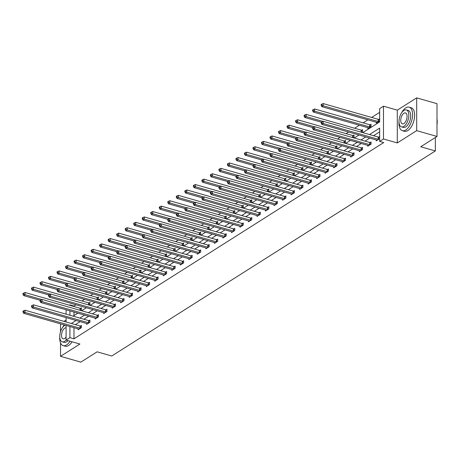 <?xml version="1.0" encoding="UTF-8"?>
<svg xmlns="http://www.w3.org/2000/svg" width="460" height="460" viewBox="0 0 460 460"><rect width="100%" height="100%" fill="white"/><g stroke="black" fill="none" stroke-linecap="round" stroke-linejoin="round"><path stroke-width="0.69" d="M362.756 132.624L379.661 121.911L379.661 108.623L383.485 106.197L383.485 138.977L379.661 141.398L379.661 128.11L369.495 134.55M397.296 110.153L397.296 142.934L416.685 130.646L437 136.459L437 103.678L416.685 97.871L397.296 110.153L383.485 106.197M66.096 320.01L63.957 321.367M69.408 305.204L69.92 304.882L69.92 305.354M75.986 304.773L73.979 306.044L69.92 304.882M379.661 112.361L371.634 117.444M367.862 119.836L363.112 122.843M359.341 125.235L354.597 128.242M348.594 132.043L346.075 133.636M340.078 137.436L337.559 139.035M331.556 142.836L329.038 144.434M323.041 148.235L320.516 149.833M314.519 153.634L312.001 155.227M305.998 159.028L303.479 160.626M297.482 164.427L294.964 166.025M288.96 169.826L286.442 171.425M280.445 175.225L277.926 176.818M271.923 180.625L269.405 182.217M263.407 186.018L260.889 187.617M254.886 191.417L252.367 193.016M246.37 196.817L243.846 198.409M237.849 202.216L235.33 203.809M229.327 207.609L226.809 209.208M220.811 213.009L218.293 214.607M212.29 218.408L209.771 220.001M203.774 223.807L201.256 225.4M195.253 229.201L192.734 230.799M186.737 234.6L184.213 236.198M178.215 239.999L175.697 241.592M169.694 245.398L167.175 246.991M161.178 250.792L158.66 252.39M152.657 256.191L150.138 257.79M144.141 261.59L141.623 263.183M135.619 266.99L133.101 268.582M127.104 272.383L124.585 273.982M118.582 277.782L116.064 279.381M110.066 283.182L107.542 284.774M101.545 288.581L99.026 290.174M93.023 293.974L90.505 295.573M84.508 299.374L81.989 300.972M416.685 130.646L416.685 97.871M60.524 323.851L60.524 331.717M60.524 342.89L60.524 356.322L79.908 344.034L66.096 340.084L66.096 325.45M437 136.459L420.728 146.769L435.355 150.955L111.74 356.005L97.112 351.82L80.839 362.129L60.524 356.322M435.355 150.955L435.355 137.5M73.979 306.044L73.979 306.515M73.979 312.035L73.979 315.594M80.632 310.466L81.409 309.977L81.409 307.763L80.523 308.321M89.154 305.066L89.924 304.577L89.924 302.364L89.044 302.921M97.669 299.673L98.446 299.178L98.446 296.964L97.56 297.528M106.191 294.273L106.967 293.785L106.967 291.565L106.082 292.129M114.707 288.874L115.483 288.385L115.483 286.172L114.597 286.729M123.228 283.475L124.004 282.986L124.004 280.772L123.119 281.33M131.75 278.082L132.52 277.587L132.52 275.373L131.64 275.937M140.265 272.682L141.042 272.193L141.042 269.974L140.156 270.537M148.787 267.283L149.558 266.794L149.558 264.58L148.678 265.138M157.303 261.884L158.079 261.395L158.079 259.181L157.193 259.739M165.824 256.49L166.6 255.996L166.6 253.782L165.715 254.345M174.34 251.091L175.116 250.602L175.116 248.383L174.231 248.946M182.861 245.692L183.638 245.203L183.638 242.989L182.752 243.547M191.383 240.292L192.153 239.804L192.153 237.59L191.268 238.148M199.899 234.899L200.675 234.404L200.675 232.191L199.789 232.754M208.42 229.5L209.191 229.011L209.191 226.791L208.311 227.355M216.936 224.1L217.712 223.612L217.712 221.398L216.827 221.956M225.457 218.701L226.228 218.212L226.228 215.999L225.348 216.556M233.973 213.308L234.749 212.813L234.749 210.599L233.864 211.157M242.495 207.908L243.271 207.414L243.271 205.2L242.385 205.764M251.016 202.509L251.787 202.02L251.787 199.807L250.901 200.364M259.532 197.11L260.308 196.621L260.308 194.407L259.423 194.965M268.053 191.716L268.824 191.222L268.824 189.008L267.944 189.566M276.569 186.317L277.345 185.823L277.345 183.609L276.46 184.172M285.091 180.918L285.861 180.429L285.861 178.215L284.981 178.773M293.606 175.519L294.383 175.03L294.383 172.816L293.497 173.374M302.128 170.119L302.904 169.631L302.904 167.417L302.019 167.975M310.644 164.726L311.42 164.231L311.42 162.018L310.534 162.581M319.165 159.327L319.941 158.838L319.941 156.618L319.056 157.182M327.687 153.927L328.457 153.439L328.457 151.225L327.572 151.783M336.202 148.528L336.979 148.039L336.979 145.826L336.093 146.383M344.724 143.135L345.494 142.64L345.494 140.426L344.615 140.99M353.24 137.735L354.016 137.247L354.016 135.027L353.13 135.591M361.761 132.336L362.532 131.847L362.532 129.634L361.652 130.191M367.776 127.644L367.776 128.524L371.053 126.448L371.053 124.234L370.168 124.792M376.297 122.251L376.297 123.125L379.575 121.049L379.575 118.835L378.689 119.399M73.979 327.704L73.979 338.824L383.721 142.565L379.661 141.398M379.661 131.847L373.56 135.712M369.788 138.103L365.039 141.111M361.267 143.503L356.523 146.51M352.751 148.902L348.001 151.909M344.229 154.295L339.486 157.303M335.708 159.695L330.964 162.702M327.192 165.094L322.448 168.101M318.671 170.493L313.927 173.5M310.155 175.887L305.405 178.894M301.634 181.286L296.89 184.293M293.118 186.685L288.368 189.692M284.596 192.084L279.852 195.092M276.075 197.478L271.331 200.485M267.559 202.877L262.815 205.884M259.037 208.276L254.294 211.284M250.522 213.676L245.772 216.683M242 219.069L237.256 222.077M233.484 224.468L228.735 227.476M224.963 229.868L220.219 232.875M216.447 235.267L211.698 238.274M207.926 240.666L203.182 243.668M199.404 246.06L194.66 249.067M190.888 251.459L186.145 254.466M182.367 256.858L177.623 259.865M173.851 262.257L169.102 265.265M165.33 267.651L160.586 270.658M156.814 273.05L152.064 276.058M148.292 278.45L143.549 281.457M139.771 283.849L135.027 286.856M131.255 289.242L126.511 292.249M122.734 294.641L117.99 297.649M114.218 300.041L109.468 303.048M105.696 305.44L100.953 308.447M97.181 310.834L92.431 313.841M88.659 316.233L83.915 319.24M80.143 321.632L75.394 324.639M78.131 328.894L78.131 329.768L81.409 327.692L81.409 325.479L80.523 326.042M86.652 323.495L86.652 324.375L89.924 322.299L89.924 320.079L89.044 320.643M95.168 318.096L95.168 318.975L98.446 316.9L98.446 314.686L97.56 315.244M103.69 312.697L103.69 313.576L106.967 311.5L106.967 309.287L106.082 309.844M112.205 307.297L112.205 308.177L115.483 306.101L115.483 303.887L114.597 304.451M120.727 301.904L120.727 302.784L124.004 300.708L124.004 298.488L123.119 299.052M129.243 296.504L129.243 297.384L132.52 295.308L132.52 293.095L131.64 293.652M137.764 291.105L137.764 291.985L141.042 289.909L141.042 287.695L140.156 288.253M146.286 285.706L146.286 286.586L149.558 284.51L149.558 282.296L148.678 282.854M154.802 280.312L154.802 281.192L158.079 279.116L158.079 276.897L157.193 277.46M163.323 274.913L163.323 275.793L166.6 273.717L166.6 271.503L165.715 272.061M171.839 269.514L171.839 270.394L175.116 268.318L175.116 266.104L174.231 266.662M180.36 264.115L180.36 264.994L183.638 262.919L183.638 260.705L182.752 261.263M188.876 258.721L188.876 259.601L192.153 257.519L192.153 255.306L191.268 255.869M197.397 253.322L197.397 254.202L200.675 252.126L200.675 249.912L199.789 250.47M205.913 247.923L205.913 248.802L209.191 246.727L209.191 244.513L208.311 245.071M214.435 242.523L214.435 243.403L217.712 241.327L217.712 239.114L216.827 239.671M222.956 237.13L222.956 238.01L226.228 235.928L226.228 233.714L225.348 234.278M231.472 231.731L231.472 232.611L234.749 230.535L234.749 228.321L233.864 228.879M239.993 226.331L239.993 227.211L243.271 225.136L243.271 222.922L242.385 223.48M248.509 220.932L248.509 221.812L251.787 219.736L251.787 217.522L250.901 218.08M257.031 215.539L257.031 216.413L260.308 214.337L260.308 212.123L259.423 212.687M265.546 210.139L265.546 211.019L268.824 208.943L268.824 206.724L267.944 207.287M274.068 204.74L274.068 205.62L277.345 203.544L277.345 201.33L276.46 201.888M282.589 199.341L282.589 200.221L285.861 198.145L285.861 195.931L284.981 196.489M291.105 193.947L291.105 194.821L294.383 192.746L294.383 190.532L293.497 191.095M299.627 188.548L299.627 189.428L302.904 187.352L302.904 185.133L302.019 185.696M308.142 183.149L308.142 184.029L311.42 181.953L311.42 179.739L310.534 180.297M316.664 177.75L316.664 178.63L319.941 176.554L319.941 174.34L319.056 174.898M325.18 172.356L325.18 173.23L328.457 171.155L328.457 168.941L327.572 169.504M333.701 166.957L333.701 167.837L336.979 165.761L336.979 163.541L336.093 164.105M342.217 161.558L342.217 162.438L345.494 160.362L345.494 158.148L344.615 158.706M350.738 156.158L350.738 157.038L354.016 154.962L354.016 152.749L353.13 153.306M359.26 150.765L359.26 151.639L362.532 149.563L362.532 147.349L361.652 147.913M367.776 145.366L367.776 146.245L371.053 144.17L371.053 141.95L370.168 142.514M376.297 139.966L376.297 140.846L379.575 138.77L379.575 136.557L378.689 137.114M397.296 142.934L383.485 138.977M73.979 338.824L69.92 337.663L66.096 340.084A8.815 4.445 -74 0 1 64.682 341.308A8.815 4.445 -74 0 1 62.255 341.809A8.815 4.445 -74 0 1 59.926 334.311A8.815 4.445 -74 0 1 64.682 325.358A8.815 4.445 -74 0 1 65.05 325.151M73.105 316.147L77.855 313.139M81.627 310.753L86.371 307.746M90.148 305.354L94.892 302.346M98.664 299.954L103.414 296.947M107.186 294.555L111.929 291.548M115.701 289.162L120.451 286.154M124.223 283.762L128.967 280.755M132.739 278.363L137.488 275.356M141.26 272.964L146.004 269.957M149.782 267.57L154.525 264.563M158.297 262.171L163.041 259.164M166.819 256.772L171.563 253.765M175.335 251.373L180.084 248.365M183.856 245.979L188.6 242.972M192.372 240.58L197.121 237.573M200.893 235.181L205.637 232.173M209.409 229.781L214.159 226.774M217.931 224.388L222.674 221.381M226.452 218.989L231.196 215.981M234.968 213.589L239.717 210.582M243.489 208.19L248.233 205.183M252.005 202.791L256.755 199.789M260.527 197.397L265.27 194.39M269.042 191.998L273.792 188.991M277.564 186.599L282.308 183.592M286.085 181.2L290.829 178.192M294.601 175.806L299.345 172.799M303.123 170.407L307.866 167.4M311.638 165.008L316.388 162M320.16 159.608L324.904 156.601M328.676 154.215L333.425 151.208M337.197 148.816L341.941 145.809M345.713 143.416L350.462 140.409M354.234 138.017L358.978 135.01M69.92 310.874L69.92 315.238M66.096 321.977L66.096 317.613M66.096 314.14L66.096 309.775M69.92 326.542L69.92 337.663M365.723 136.942L360.979 139.949M357.202 142.341L352.458 145.349M348.686 147.735L343.942 150.742M340.164 153.134L335.421 156.141M331.648 158.533L326.899 161.54M323.127 163.933L318.383 166.94M314.611 169.326L309.862 172.333M306.09 174.725L301.346 177.732M297.574 180.124L292.825 183.132M289.052 185.524L284.309 188.531M280.531 190.923L275.787 193.924M272.015 196.316L267.266 199.324M263.494 201.716L258.75 204.723M254.978 207.115L250.228 210.122M246.456 212.514L241.713 215.521M237.941 217.908L233.191 220.915M229.419 223.307L224.675 226.314M220.898 228.706L216.154 231.713M212.382 234.105L207.638 237.113M203.861 239.499L199.117 242.506M195.345 244.898L190.595 247.905M186.823 250.297L182.079 253.305M178.308 255.697L173.558 258.704M169.786 261.09L165.042 264.097M161.27 266.489L156.521 269.497M152.749 271.889L148.005 274.896M144.227 277.288L139.483 280.295M135.712 282.681L130.962 285.689M127.19 288.081L122.446 291.088M118.674 293.48L113.925 296.487M110.153 298.879L105.409 301.886M101.637 304.273L96.887 307.28M93.115 309.672L88.372 312.679M84.594 315.071L79.85 318.078M76.078 320.471L71.334 323.478M80.028 328.181L80.028 325.962L25.012 310.224L25.012 312.438L80.028 328.181A0.977 0.42 180 0 0 80.373 328.239L80.523 328.256M23.546 311.73L23.546 310.845L23 311.19L23 312.075L23.546 311.73L25.012 312.438L23.65 313.3L78.666 329.044A0.977 0.42 180 0 1 78.93 329.153L79.016 329.21M80.028 325.962A0.977 0.42 180 0 0 80.373 326.025L81.409 326.117M25.012 310.224L23.546 310.845M23 312.075L23.65 313.3M81.409 308.401L80.373 308.309A0.977 0.42 -0 0 1 80.028 308.246L25.012 292.502L25.012 294.722L23.65 295.584L40.169 300.311M41.814 299.529L25.012 294.722L23.546 294.015L23.546 293.129L23 293.474L23 294.36L23.546 294.015M23.65 295.584L23 294.36M23.546 293.129L25.012 292.502M64.239 324.915A12.236 6.175 -74 0 0 62.376 327.756M59.771 336.846A12.236 6.175 -74 0 0 63.187 345.632A12.236 6.175 -74 0 0 66.55 344.942A12.236 6.175 -74 0 0 70.023 341.205M63.187 345.632L65.216 346.219A12.236 6.175 -74 0 0 68.58 345.523A12.236 6.175 -74 0 0 72.053 341.786M67.959 340.618A8.815 4.445 106 0 1 66.55 341.843A8.815 4.445 106 0 1 64.124 342.343L62.255 341.809M66.096 327.842A5.681 2.864 -74 0 0 64.682 328.193A5.681 2.864 -74 0 0 61.617 333.966A5.681 2.864 -74 0 0 63.118 338.796A5.681 2.864 -74 0 0 64.682 338.474A5.681 2.864 -74 0 0 66.096 337.036M399.004 121.9A12.236 6.175 -74 0 0 402.414 130.692A12.236 6.175 -74 0 0 405.783 129.996A12.236 6.175 -74 0 0 412.384 117.564A12.236 6.175 -74 0 0 409.147 107.157A12.236 6.175 -74 0 0 405.783 107.847A12.236 6.175 -74 0 0 401.603 112.809M402.414 130.692L404.443 131.273A12.236 6.175 -74 0 0 407.813 130.577A12.236 6.175 -74 0 0 414.414 118.145A12.236 6.175 -74 0 0 411.177 107.738L409.147 107.157M406.335 109.917L408.204 110.452A8.815 4.445 106 0 1 410.533 117.944A8.815 4.445 106 0 1 405.783 126.897A8.815 4.445 106 0 1 403.357 127.397L401.488 126.862A8.815 4.445 -74 0 0 403.914 126.362A8.815 4.445 -74 0 0 408.664 117.409A8.815 4.445 -74 0 0 406.335 109.917A8.815 4.445 -74 0 0 403.914 110.417A8.815 4.445 -74 0 0 399.159 119.364A8.815 4.445 -74 0 0 401.488 126.862M403.914 123.527A5.681 2.864 -74 0 0 406.973 117.76A5.681 2.864 -74 0 0 405.473 112.93A5.681 2.864 -74 0 0 403.914 113.252A5.681 2.864 -74 0 0 400.85 119.019A5.681 2.864 -74 0 0 402.35 123.849A5.681 2.864 -74 0 0 403.914 123.527M437 124.022A12.236 6.175 -74 0 0 437 119.41M437 119.128A11.943 6.026 106 0 1 437 124.752M88.55 322.782L88.55 320.568L33.528 304.825L33.528 307.038L88.55 322.782A0.977 0.42 180 0 0 88.889 322.845L89.044 322.857M32.068 306.331L32.068 305.446L31.521 305.791L31.521 306.676L32.068 306.331L33.528 307.038L32.165 307.907L87.181 323.644A0.977 0.42 180 0 1 87.446 323.759L87.532 323.811M88.55 320.568A0.977 0.42 180 0 0 88.889 320.626L89.924 320.723M33.528 304.825L32.068 305.446M31.521 306.676L32.165 307.907M97.066 317.383L97.066 315.169L42.05 299.425L42.05 301.645L97.066 317.383A0.977 0.42 180 0 0 97.411 317.446L97.56 317.457M40.583 300.938L40.583 300.046L40.037 300.397L40.037 301.283L40.583 300.938L42.05 301.645L40.687 302.507L95.703 318.251A0.977 0.42 180 0 1 95.968 318.36L96.054 318.412M97.066 315.169A0.977 0.42 180 0 0 97.411 315.232L98.446 315.324M42.05 299.425L40.583 300.046M40.037 301.283L40.687 302.507M89.924 303.002L88.889 302.91A0.977 0.42 -0 0 1 88.55 302.847L33.528 287.109L33.528 289.323L32.165 290.185L48.691 294.912M50.336 294.13L33.528 289.323L32.068 288.615L32.068 287.73L31.521 288.075L31.521 288.96L32.068 288.615M32.165 290.185L31.521 288.96M32.068 287.73L33.528 287.109M98.446 297.603L97.411 297.511A0.977 0.42 -0 0 1 97.066 297.447L42.05 281.71L42.05 283.923L40.687 284.786L57.207 289.518M58.851 288.73L42.05 283.923L40.583 283.216L40.583 282.331L40.037 282.676L40.037 283.561L40.583 283.216M40.687 284.786L40.037 283.561M40.583 282.331L42.05 281.71M105.587 311.983L105.587 309.77L50.571 294.032L50.571 296.246L105.587 311.983A0.977 0.42 180 0 0 105.932 312.047L106.082 312.058M49.105 295.538L49.105 294.653L48.559 294.998L48.559 295.884L49.105 295.538L50.571 296.246L49.203 297.108L104.219 312.852A0.977 0.42 180 0 1 104.483 312.961L104.57 313.018M105.587 309.77A0.977 0.42 180 0 0 105.932 309.833L106.967 309.925M50.571 294.032L49.105 294.653M48.559 295.884L49.203 297.108M114.103 306.59L114.103 304.37L59.087 288.633L59.087 290.846L114.103 306.59A0.977 0.42 180 0 0 114.448 306.647L114.597 306.665M57.621 290.139L57.621 289.254L57.075 289.599L57.075 290.484L57.621 290.139L59.087 290.846L57.724 291.709L112.74 307.452A0.977 0.42 180 0 1 113.005 307.562L113.091 307.619M114.103 304.37A0.977 0.42 180 0 0 114.448 304.434L115.483 304.526M59.087 288.633L57.621 289.254M57.075 290.484L57.724 291.709M122.624 301.191L122.624 298.977L67.608 283.233L67.608 285.447L122.624 301.191A0.977 0.42 180 0 0 122.969 301.254L123.119 301.266M66.142 284.74L66.142 283.854L65.596 284.2L65.596 285.085L66.142 284.74L67.608 285.447L66.24 286.315L121.262 302.053A0.977 0.42 180 0 1 121.52 302.168L121.612 302.22M122.624 298.977A0.977 0.42 180 0 0 122.969 299.034L124.004 299.132M67.608 283.233L66.142 283.854M65.596 285.085L66.24 286.315M106.967 292.209L105.932 292.111A0.977 0.42 -0 0 1 105.587 292.054L50.571 276.31L50.571 278.524L49.203 279.392L65.728 284.119M67.373 283.331L50.571 278.524L49.105 277.817L49.105 276.931L48.559 277.276L48.559 278.162L49.105 277.817M49.203 279.392L48.559 278.162M49.105 276.931L50.571 276.31M115.483 286.81L114.448 286.718A0.977 0.42 -0 0 1 114.103 286.655L59.087 270.911L59.087 273.131L57.724 273.993L74.244 278.72M75.888 277.938L59.087 273.131L57.621 272.423L57.621 271.532L57.075 271.883L57.075 272.768L57.621 272.423M57.724 273.993L57.075 272.768M57.621 271.532L59.087 270.911M124.004 281.411L122.969 281.319A0.977 0.42 -0 0 1 122.624 281.255L67.608 265.518L67.608 267.731L66.24 268.594L82.765 273.32M84.41 272.538L67.608 267.731L66.142 267.024L66.142 266.139L65.596 266.484L65.596 267.369L66.142 267.024M66.24 268.594L65.596 267.369M66.142 266.139L67.608 265.518M131.146 295.791L131.146 293.578L76.124 277.834L76.124 280.048L131.146 295.791A0.977 0.42 180 0 0 131.485 295.855L131.64 295.866M74.658 279.341L74.658 278.455L74.112 278.806L74.112 279.691L74.658 279.341L76.124 280.048L74.761 280.916L129.777 296.66A0.977 0.42 180 0 1 130.042 296.769L130.128 296.821M131.146 293.578A0.977 0.42 180 0 0 131.485 293.641L132.52 293.733M76.124 277.834L74.658 278.455M74.112 279.691L74.761 280.916M132.52 276.011L131.485 275.919A0.977 0.42 -0 0 1 131.146 275.856L76.124 260.118L76.124 262.332L74.761 263.195L91.281 267.927M92.931 267.139L76.124 262.332L74.658 261.625L74.658 260.739L74.112 261.084L74.112 261.97L74.658 261.625M74.761 263.195L74.112 261.97M74.658 260.739L76.124 260.118M139.662 290.392L139.662 288.178L84.646 272.441L84.646 274.654L139.662 290.392A0.977 0.42 180 0 0 140.007 290.455L140.156 290.467M83.179 273.947L83.179 273.062L82.633 273.407L82.633 274.292L83.179 273.947L84.646 274.654L83.277 275.517L138.299 291.26A0.977 0.42 180 0 1 138.563 291.37L138.65 291.427M139.662 288.178A0.977 0.42 180 0 0 140.007 288.242L141.042 288.334M84.646 272.441L83.179 273.062M82.633 274.292L83.277 275.517M141.042 270.618L140.007 270.52A0.977 0.42 -0 0 1 139.662 270.463L84.646 254.719L84.646 256.933L83.277 257.801L99.803 262.528M101.447 261.74L84.646 256.933L83.179 256.226L83.179 255.34L82.633 255.685L82.633 256.571L83.179 256.226M83.277 257.801L82.633 256.571M83.179 255.34L84.646 254.719M148.183 284.999L148.183 282.779L93.162 267.041L93.162 269.255L148.183 284.999A0.977 0.42 180 0 0 148.523 285.056L148.678 285.073M91.695 268.548L91.695 267.662L91.155 268.007L91.155 268.893L91.695 268.548L93.162 269.255L91.799 270.118L146.815 285.861A0.977 0.42 180 0 1 147.079 285.97L147.165 286.028M148.183 282.779A0.977 0.42 180 0 0 148.523 282.842L149.558 282.934M93.162 267.041L91.695 267.662M91.155 268.893L91.799 270.118M149.558 265.219L148.523 265.127A0.977 0.42 -0 0 1 148.183 265.063L93.162 249.32L93.162 251.539L91.799 252.402L108.318 257.128M109.969 256.346L93.162 251.539L91.695 250.832L91.695 249.941L91.155 250.292L91.155 251.177L91.695 250.832M91.799 252.402L91.155 251.177M91.695 249.941L93.162 249.32M156.699 279.599L156.699 277.386L101.683 261.642L101.683 263.856L156.699 279.599A0.977 0.42 180 0 0 157.044 279.663L157.193 279.674M100.217 263.149L100.217 262.263L99.67 262.608L99.67 263.494L100.217 263.149L101.683 263.856L100.32 264.724L155.336 280.462A0.977 0.42 180 0 1 155.601 280.577L155.687 280.629M156.699 277.386A0.977 0.42 180 0 0 157.044 277.443L158.079 277.541M101.683 261.642L100.217 262.263M99.67 263.494L100.32 264.724M158.079 259.82L157.044 259.727A0.977 0.42 -0 0 1 156.699 259.664L101.683 243.927L101.683 246.14L100.32 247.003L116.84 251.729M118.484 250.947L101.683 246.14L100.217 245.433L100.217 244.547L99.67 244.892L99.67 245.778L100.217 245.433M100.32 247.003L99.67 245.778M100.217 244.547L101.683 243.927M165.22 274.2L165.22 271.986L110.204 256.243L110.204 258.457L165.22 274.2A0.977 0.42 180 0 0 165.56 274.263L165.715 274.275M108.738 257.749L108.738 256.864L108.192 257.215L108.192 258.1L108.738 257.749L110.204 258.457L108.836 259.325L163.852 275.063A0.977 0.42 180 0 1 164.117 275.178L164.203 275.229M165.22 271.986A0.977 0.42 180 0 0 165.56 272.05L166.6 272.142M110.204 256.243L108.738 256.864M108.192 258.1L108.836 259.325M166.6 254.42L165.56 254.328A0.977 0.42 -0 0 1 165.22 254.265L110.204 238.527L110.204 240.741L108.836 241.603L125.361 246.336M127.006 245.548L110.204 240.741L108.738 240.034L108.738 239.148L108.192 239.493L108.192 240.379L108.738 240.034M108.836 241.603L108.192 240.379M108.738 239.148L110.204 238.527M173.736 268.801L173.736 266.587L118.72 250.849L118.72 253.063L173.736 268.801A0.977 0.42 180 0 0 174.081 268.864L174.231 268.876M117.254 252.356L117.254 251.47L116.708 251.815L116.708 252.701L117.254 252.356L118.72 253.063L117.357 253.926L172.373 269.669A0.977 0.42 180 0 1 172.638 269.779L172.724 269.836M173.736 266.587A0.977 0.42 180 0 0 174.081 266.65L175.116 266.742M118.72 250.849L117.254 251.47M116.708 252.701L117.357 253.926M175.116 249.027L174.081 248.929A0.977 0.42 -0 0 1 173.736 248.871L118.72 233.128L118.72 235.342L117.357 236.21L133.877 240.936M135.522 240.149L118.72 235.342L117.254 234.634L117.254 233.749L116.708 234.094L116.708 234.98L117.254 234.634M117.357 236.21L116.708 234.98M117.254 233.749L118.72 233.128M182.258 263.407L182.258 261.188L127.242 245.45L127.242 247.664L182.258 263.407A0.977 0.42 180 0 0 182.603 263.465L182.752 263.482M125.775 246.957L125.775 246.071L125.229 246.416L125.229 247.302L125.775 246.957L127.242 247.664L125.873 248.526L180.895 264.27A0.977 0.42 180 0 1 181.154 264.379L181.246 264.437M182.258 261.188A0.977 0.42 180 0 0 182.603 261.251L183.638 261.343M127.242 245.45L125.775 246.071M125.229 247.302L125.873 248.526M183.638 243.627L182.603 243.535A0.977 0.42 -0 0 1 182.258 243.472L127.242 227.729L127.242 229.942L125.873 230.811L142.399 235.537M144.043 234.755L127.242 229.942L125.775 229.235L125.775 228.35L125.229 228.7L125.229 229.586L125.775 229.235M125.873 230.811L125.229 229.586M125.775 228.35L127.242 227.729M190.779 258.008L190.779 255.794L135.757 240.051L135.757 242.265L190.779 258.008A0.977 0.42 180 0 0 191.118 258.071L191.268 258.083M134.291 241.558L134.291 240.672L133.745 241.017L133.745 241.902L134.291 241.558L135.757 242.265L134.395 243.133L189.411 258.871A0.977 0.42 180 0 1 189.675 258.986L189.761 259.037M190.779 255.794A0.977 0.42 180 0 0 191.118 255.852L192.153 255.95M135.757 240.051L134.291 240.672M133.745 241.902L134.395 243.133M192.153 238.228L191.118 238.136A0.977 0.42 -0 0 1 190.779 238.073L135.757 222.335L135.757 224.549L134.395 225.411L150.914 230.138M152.559 229.356L135.757 224.549L134.291 223.842L134.291 222.956L133.745 223.301L133.745 224.187L134.291 223.842M134.395 225.411L133.745 224.187M134.291 222.956L135.757 222.335M199.295 252.609L199.295 250.395L144.279 234.652L144.279 236.865L199.295 252.609A0.977 0.42 180 0 0 199.64 252.672L199.789 252.684M142.813 236.158L142.813 235.273L142.266 235.623L142.266 236.509L142.813 236.158L144.279 236.865L142.91 237.734L197.932 253.471A0.977 0.42 180 0 1 198.197 253.586L198.283 253.638M199.295 250.395A0.977 0.42 180 0 0 199.64 250.458L200.675 250.55M144.279 234.652L142.813 235.273M142.266 236.509L142.91 237.734M200.675 232.829L199.64 232.737A0.977 0.42 -0 0 1 199.295 232.674L144.279 216.936L144.279 219.15L142.91 220.012L159.436 224.744M161.08 223.957L144.279 219.15L142.813 218.442L142.813 217.557L142.266 217.902L142.266 218.787L142.813 218.442M142.91 220.012L142.266 218.787M142.813 217.557L144.279 216.936M207.816 247.21L207.816 244.996L152.795 229.252L152.795 231.472L207.816 247.21A0.977 0.42 180 0 0 208.156 247.273L208.311 247.284M151.328 230.765L151.328 229.879L150.782 230.224L150.782 231.11L151.328 230.765L152.795 231.472L151.432 232.334L206.448 248.078A0.977 0.42 180 0 1 206.712 248.187L206.799 248.245M207.816 244.996A0.977 0.42 180 0 0 208.156 245.059L209.191 245.151M152.795 229.252L151.328 229.879M150.782 231.11L151.432 232.334M209.191 227.435L208.156 227.338A0.977 0.42 -0 0 1 207.816 227.28L152.795 211.537L152.795 213.75L151.432 214.619L167.952 219.345M169.602 218.558L152.795 213.75L151.328 213.043L151.328 212.158L150.782 212.503L150.782 213.388L151.328 213.043M151.432 214.619L150.782 213.388M151.328 212.158L152.795 211.537M216.332 241.81L216.332 239.597L161.316 223.859L161.316 226.073L216.332 241.81A0.977 0.42 180 0 0 216.677 241.874L216.827 241.891M159.85 225.365L159.85 224.48L159.304 224.825L159.304 225.71L159.85 225.365L161.316 226.073L159.953 226.935L214.969 242.679A0.977 0.42 180 0 1 215.234 242.788L215.32 242.845M216.332 239.597A0.977 0.42 180 0 0 216.677 239.66L217.712 239.752M161.316 223.859L159.85 224.48M159.304 225.71L159.953 226.935M217.712 222.036L216.677 221.944A0.977 0.42 -0 0 1 216.332 221.881L161.316 206.137L161.316 208.351L159.953 209.219L176.473 213.946M178.118 213.164L161.316 208.351L159.85 207.644L159.85 206.758L159.304 207.109L159.304 207.995L159.85 207.644M159.953 209.219L159.304 207.995M159.85 206.758L161.316 206.137M224.854 236.417L224.854 234.203L169.832 218.46L169.832 220.673L224.854 236.417A0.977 0.42 180 0 0 225.193 236.474L225.348 236.492M168.371 219.966L168.371 219.081L167.825 219.426L167.825 220.311L168.371 219.966L169.832 220.673L168.469 221.542L223.485 237.279A0.977 0.42 180 0 1 223.75 237.394L223.836 237.446M224.854 234.203A0.977 0.42 180 0 0 225.193 234.261L226.228 234.358M169.832 218.46L168.371 219.081M167.825 220.311L168.469 221.542M226.228 216.637L225.193 216.545A0.977 0.42 -0 0 1 224.854 216.482L169.832 200.744L169.832 202.958L168.469 203.82L184.995 208.547M186.639 207.765L169.832 202.958L168.371 202.25L168.371 201.365L167.825 201.71L167.825 202.595L168.371 202.25M168.469 203.82L167.825 202.595M168.371 201.365L169.832 200.744M233.369 231.018L233.369 228.804L178.353 213.06L178.353 215.274L233.369 231.018A0.977 0.42 180 0 0 233.714 231.081L233.864 231.092M176.887 214.567L176.887 213.681L176.341 214.032L176.341 214.918L176.887 214.567L178.353 215.274L176.991 216.142L232.007 231.88A0.977 0.42 180 0 1 232.271 231.995L232.357 232.047M233.369 228.804A0.977 0.42 180 0 0 233.714 228.867L234.749 228.959M178.353 213.06L176.887 213.681M176.341 214.918L176.991 216.142M234.749 211.238L233.714 211.146A0.977 0.42 -0 0 1 233.369 211.083L178.353 195.345L178.353 197.558L176.991 198.421L193.511 203.153M195.155 202.365L178.353 197.558L176.887 196.851L176.887 195.966L176.341 196.311L176.341 197.196L176.887 196.851M176.991 198.421L176.341 197.196M176.887 195.966L178.353 195.345M241.891 225.618L241.891 223.405L186.875 207.661L186.875 209.881L241.891 225.618A0.977 0.42 180 0 0 242.236 225.682L242.385 225.693M185.409 209.173L185.409 208.288L184.862 208.633L184.862 209.518L185.409 209.173L186.875 209.881L185.506 210.743L240.522 226.487A0.977 0.42 180 0 1 240.787 226.596L240.873 226.653M241.891 223.405A0.977 0.42 180 0 0 242.236 223.468L243.271 223.56M186.875 207.661L185.409 208.288M184.862 209.518L185.506 210.743M243.271 205.844L242.236 205.746A0.977 0.42 -0 0 1 241.891 205.689L186.875 189.945L186.875 192.159L185.506 193.027L202.032 197.754M203.677 196.966L186.875 192.159L185.409 191.452L185.409 190.566L184.862 190.911L184.862 191.797L185.409 191.452M185.506 193.027L184.862 191.797M185.409 190.566L186.875 189.945M250.407 220.219L250.407 218.005L195.391 202.268L195.391 204.481L250.407 220.219A0.977 0.42 180 0 0 250.752 220.282L250.901 220.3M193.924 203.774L193.924 202.889L193.378 203.234L193.378 204.119L193.924 203.774L195.391 204.481L194.028 205.344L249.044 221.087A0.977 0.42 180 0 1 249.308 221.197L249.395 221.254M250.407 218.005A0.977 0.42 180 0 0 250.752 218.069L251.787 218.161M195.391 202.268L193.924 202.889M193.378 204.119L194.028 205.344M251.787 200.445L250.752 200.353A0.977 0.42 -0 0 1 250.407 200.29L195.391 184.546L195.391 186.76L194.028 187.628L210.548 192.355M212.192 191.573L195.391 186.76L193.924 186.053L193.924 185.167L193.378 185.518L193.378 186.403L193.924 186.053M194.028 187.628L193.378 186.403M193.924 185.167L195.391 184.546M258.928 214.826L258.928 212.612L203.912 196.868L203.912 199.082L258.928 214.826A0.977 0.42 180 0 0 259.273 214.883L259.423 214.9M202.446 198.375L202.446 197.489L201.9 197.834L201.9 198.72L202.446 198.375L203.912 199.082L202.544 199.95L257.565 215.688A0.977 0.42 180 0 1 257.824 215.803L257.916 215.855M258.928 212.612A0.977 0.42 180 0 0 259.273 212.669L260.308 212.767M203.912 196.868L202.446 197.489M201.9 198.72L202.544 199.95M260.308 195.046L259.273 194.954A0.977 0.42 -0 0 1 258.928 194.89L203.912 179.147L203.912 181.367L202.544 182.229L219.069 186.955M220.714 186.173L203.912 181.367L202.446 180.659L202.446 179.774L201.9 180.119L201.9 181.004L202.446 180.659M202.544 182.229L201.9 181.004M202.446 179.774L203.912 179.147M267.45 209.427L267.45 207.213L212.428 191.469L212.428 193.683L267.45 209.427A0.977 0.42 180 0 0 267.789 209.49L267.944 209.501M210.962 192.976L210.962 192.09L210.415 192.435L210.415 193.327L210.962 192.976L212.428 193.683L211.065 194.551L266.081 210.289A0.977 0.42 180 0 1 266.346 210.404L266.432 210.456M267.45 207.213A0.977 0.42 180 0 0 267.789 207.276L268.824 207.368M212.428 191.469L210.962 192.09M210.415 193.327L211.065 194.551M268.824 189.646L267.789 189.554A0.977 0.42 -0 0 1 267.45 189.491L212.428 173.754L212.428 175.967L211.065 176.83L227.585 181.556M229.235 180.774L212.428 175.967L210.962 175.26L210.962 174.374L210.415 174.719L210.415 175.605L210.962 175.26M211.065 176.83L210.415 175.605M210.962 174.374L212.428 173.754M275.965 204.027L275.965 201.814L220.949 186.07L220.949 188.289L275.965 204.027A0.977 0.42 180 0 0 276.31 204.09L276.46 204.102M219.483 187.582L219.483 186.697L218.937 187.042L218.937 187.927L219.483 187.582L220.949 188.289L219.581 189.152L274.603 204.895A0.977 0.42 180 0 1 274.867 205.005L274.953 205.062M275.965 201.814A0.977 0.42 180 0 0 276.31 201.877L277.345 201.969M220.949 186.07L219.483 186.697M218.937 187.927L219.581 189.152M277.345 184.253L276.31 184.155A0.977 0.42 -0 0 1 275.965 184.098L220.949 168.354L220.949 170.568L219.581 171.436L236.106 176.163M237.751 175.375L220.949 170.568L219.483 169.861L219.483 168.975L218.937 169.32L218.937 170.206L219.483 169.861M219.581 171.436L218.937 170.206M219.483 168.975L220.949 168.354M284.487 198.628L284.487 196.414L229.465 180.677L229.465 182.89L284.487 198.628A0.977 0.42 180 0 0 284.826 198.691L284.981 198.708M227.999 182.183L227.999 181.297L227.458 181.642L227.458 182.528L227.999 182.183L229.465 182.89L228.102 183.753L283.118 199.496A0.977 0.42 180 0 1 283.383 199.605L283.469 199.663M284.487 196.414A0.977 0.42 180 0 0 284.826 196.477L285.861 196.57M229.465 180.677L227.999 181.297M227.458 182.528L228.102 183.753M285.861 178.854L284.826 178.762A0.977 0.42 -0 0 1 284.487 178.698L229.465 162.955L229.465 165.169L228.102 166.037L244.622 170.763M246.272 169.976L229.465 165.169L227.999 164.461L227.999 163.576L227.458 163.927L227.458 164.812L227.999 164.461M228.102 166.037L227.458 164.812M227.999 163.576L229.465 162.955M293.003 193.234L293.003 191.015L237.987 175.277L237.987 177.491L293.003 193.234A0.977 0.42 180 0 0 293.348 193.292L293.497 193.309M236.52 176.784L236.52 175.898L235.974 176.243L235.974 177.129L236.52 176.784L237.987 177.491L236.624 178.359L291.64 194.097A0.977 0.42 180 0 1 291.904 194.212L291.991 194.264M293.003 191.015A0.977 0.42 180 0 0 293.348 191.078L294.383 191.176M237.987 175.277L236.52 175.898M235.974 177.129L236.624 178.359M294.383 173.454L293.348 173.362A0.977 0.42 -0 0 1 293.003 173.299L237.987 157.556L237.987 159.775L236.624 160.638L253.144 165.364M254.788 164.582L237.987 159.775L236.52 159.068L236.52 158.183L235.974 158.527L235.974 159.413L236.52 159.068M236.624 160.638L235.974 159.413M236.52 158.183L237.987 157.556M301.524 187.835L301.524 185.621L246.508 169.878L246.508 172.092L301.524 187.835A0.977 0.42 180 0 0 301.863 187.898L302.019 187.91M245.042 171.384L245.042 170.499L244.496 170.844L244.496 171.735L245.042 171.384L246.508 172.092L245.14 172.96L300.156 188.698A0.977 0.42 180 0 1 300.42 188.813L300.506 188.864M301.524 185.621A0.977 0.42 180 0 0 301.863 185.679L302.904 185.777M246.508 169.878L245.042 170.499M244.496 171.735L245.14 172.96M302.904 168.055L301.863 167.963A0.977 0.42 -0 0 1 301.524 167.9L246.508 152.162L246.508 154.376L245.14 155.238L261.665 159.965M263.31 159.183L246.508 154.376L245.042 153.669L245.042 152.783L244.496 153.128L244.496 154.014L245.042 153.669M245.14 155.238L244.496 154.014M245.042 152.783L246.508 152.162M310.04 182.436L310.04 180.222L255.024 164.479L255.024 166.698L310.04 182.436A0.977 0.42 180 0 0 310.385 182.499L310.534 182.511M253.558 165.991L253.558 165.105L253.011 165.451L253.011 166.336L253.558 165.991L255.024 166.698L253.661 167.561L308.677 183.304A0.977 0.42 180 0 1 308.942 183.413L309.028 183.471M310.04 180.222A0.977 0.42 180 0 0 310.385 180.285L311.42 180.377M255.024 164.479L253.558 165.105M253.011 166.336L253.661 167.561M311.42 162.662L310.385 162.564A0.977 0.42 -0 0 1 310.04 162.506L255.024 146.763L255.024 148.977L253.661 149.845L270.181 154.571M271.825 153.784L255.024 148.977L253.558 148.269L253.558 147.384L253.011 147.729L253.011 148.614L253.558 148.269M253.661 149.845L253.011 148.614M253.558 147.384L255.024 146.763M318.561 177.037L318.561 174.823L263.545 159.085L263.545 161.299L318.561 177.037A0.977 0.42 180 0 0 318.906 177.1L319.056 177.117M262.079 160.592L262.079 159.706L261.533 160.051L261.533 160.937L262.079 160.592L263.545 161.299L262.177 162.161L317.199 177.905A0.977 0.42 180 0 1 317.457 178.014L317.549 178.072M318.561 174.823A0.977 0.42 180 0 0 318.906 174.886L319.941 174.978M263.545 159.085L262.079 159.706M261.533 160.937L262.177 162.161M319.941 157.262L318.906 157.17A0.977 0.42 -0 0 1 318.561 157.107L263.545 141.364L263.545 143.577L262.177 144.446L278.702 149.172M280.347 148.385L263.545 143.577L262.079 142.87L262.079 141.985L261.533 142.33L261.533 143.221L262.079 142.87M262.177 144.446L261.533 143.221M262.079 141.985L263.545 141.364M327.083 171.643L327.083 169.424L272.061 153.686L272.061 155.9L327.083 171.643A0.977 0.42 180 0 0 327.422 171.701L327.572 171.718M270.595 155.192L270.595 154.307L270.049 154.652L270.049 155.537L270.595 155.192L272.061 155.9L270.698 156.768L325.714 172.506A0.977 0.42 180 0 1 325.979 172.621L326.065 172.672M327.083 169.424A0.977 0.42 180 0 0 327.422 169.487L328.457 169.579M272.061 153.686L270.595 154.307M270.049 155.537L270.698 156.768M328.457 151.863L327.422 151.771A0.977 0.42 -0 0 1 327.083 151.708L272.061 135.964L272.061 138.184L270.698 139.046L287.218 143.773M288.863 142.991L272.061 138.184L270.595 137.477L270.595 136.591L270.049 136.936L270.049 137.822L270.595 137.477M270.698 139.046L270.049 137.822M270.595 136.591L272.061 135.964M335.599 166.244L335.599 164.03L280.583 148.287L280.583 150.5L335.599 166.244A0.977 0.42 180 0 0 335.944 166.307L336.093 166.319M279.116 149.793L279.116 148.908L278.57 149.253L278.57 150.138L279.116 149.793L280.583 150.5L279.214 151.369L334.236 167.106A0.977 0.42 180 0 1 334.5 167.221L334.587 167.273M335.599 164.03A0.977 0.42 180 0 0 335.944 164.088L336.979 164.185M280.583 148.287L279.116 148.908M278.57 150.138L279.214 151.369M336.979 146.464L335.944 146.372A0.977 0.42 -0 0 1 335.599 146.309L280.583 130.571L280.583 132.785L279.214 133.647L295.74 138.374M297.384 137.592L280.583 132.785L279.116 132.077L279.116 131.192L278.57 131.537L278.57 132.422L279.116 132.077M279.214 133.647L278.57 132.422M279.116 131.192L280.583 130.571M344.12 160.845L344.12 158.631L289.098 142.887L289.098 145.107L344.12 160.845A0.977 0.42 180 0 0 344.459 160.908L344.615 160.919M287.632 144.4L287.632 143.508L287.086 143.859L287.086 144.745L287.632 144.4L289.098 145.107L287.736 145.97L342.752 161.713A0.977 0.42 180 0 1 343.016 161.822L343.103 161.88M344.12 158.631A0.977 0.42 180 0 0 344.459 158.694L345.494 158.786M289.098 142.887L287.632 143.508M287.086 144.745L287.736 145.97M345.494 141.07L344.459 140.973A0.977 0.42 -0 0 1 344.12 140.915L289.098 125.172L289.098 127.385L287.736 128.254L304.255 132.98M305.906 132.192L289.098 127.385L287.632 126.678L287.632 125.793L287.086 126.138L287.086 127.023L287.632 126.678M287.736 128.254L287.086 127.023M287.632 125.793L289.098 125.172M352.636 155.445L352.636 153.232L297.62 137.494L297.62 139.708L352.636 155.445A0.977 0.42 180 0 0 352.981 155.509L353.13 155.526M296.154 139L296.154 138.115L295.608 138.46L295.608 139.345L296.154 139L297.62 139.708L296.257 140.57L351.273 156.314A0.977 0.42 180 0 1 351.538 156.423L351.624 156.48M352.636 153.232A0.977 0.42 180 0 0 352.981 153.295L354.016 153.387M297.62 137.494L296.154 138.115M295.608 139.345L296.257 140.57M354.016 135.671L352.981 135.573A0.977 0.42 -0 0 1 352.636 135.516L297.62 119.772L297.62 121.986L296.257 122.854L312.777 127.581M314.421 126.793L297.62 121.986L296.154 121.279L296.154 120.393L295.608 120.738L295.608 121.63L296.154 121.279M296.257 122.854L295.608 121.63M296.154 120.393L297.62 119.772M361.157 150.052L361.157 147.833L306.141 132.095L306.141 134.309L361.157 150.052A0.977 0.42 180 0 0 361.497 150.109L361.652 150.127M304.675 133.601L304.675 132.716L304.129 133.061L304.129 133.946L304.675 133.601L306.141 134.309L304.773 135.171L359.789 150.914A0.977 0.42 180 0 1 360.053 151.03L360.14 151.081M361.157 147.833A0.977 0.42 180 0 0 361.497 147.896L362.532 147.988M306.141 132.095L304.675 132.716M304.129 133.946L304.773 135.171M362.532 130.272L361.497 130.18A0.977 0.42 -0 0 1 361.157 130.117L306.141 114.373L306.141 116.593L304.773 117.455L321.298 122.182M322.943 121.4L306.141 116.593L304.675 115.885L304.675 115L304.129 115.345L304.129 116.23L304.675 115.885M304.773 117.455L304.129 116.23M304.675 115L306.141 114.373M369.673 144.653L369.673 142.439L314.657 126.695L314.657 128.909L369.673 144.653A0.977 0.42 180 0 0 370.018 144.716L370.168 144.727M313.191 128.202L313.191 127.316L312.645 127.661L312.645 128.547L313.191 128.202L314.657 128.909L313.294 129.777L368.31 145.515A0.977 0.42 180 0 1 368.575 145.63L368.661 145.682M369.673 142.439A0.977 0.42 180 0 0 370.018 142.496L371.053 142.594M314.657 126.695L313.191 127.316M312.645 128.547L313.294 129.777M371.053 124.873L370.018 124.781A0.977 0.42 -0 0 1 369.673 124.717L314.657 108.98L314.657 111.193L313.294 112.056L368.31 127.799A0.977 0.42 -0 0 1 368.575 127.909L368.661 127.966M370.168 127.012L370.018 126.995A0.977 0.42 -0 0 1 369.673 126.931L314.657 111.193L313.191 110.486L313.191 109.601L312.645 109.946L312.645 110.831L313.191 110.486M313.294 112.056L312.645 110.831M313.191 109.601L314.657 108.98M378.195 139.254L378.195 137.04L323.179 121.296L323.179 123.516L378.195 139.254A0.977 0.42 180 0 0 378.54 139.317L378.689 139.328M321.712 122.808L321.712 121.917L321.166 122.268L321.166 123.153L321.712 122.808L323.179 123.516L321.81 124.378L376.826 140.122A0.977 0.42 180 0 1 377.091 140.231L377.177 140.283M378.195 137.04A0.977 0.42 180 0 0 378.54 137.103L379.575 137.195M323.179 121.296L321.712 121.917M321.166 123.153L321.81 124.378M379.575 119.473L378.54 119.381A0.977 0.42 -0 0 1 378.195 119.318L323.179 103.58L323.179 105.794L321.81 106.662L376.826 122.4A0.977 0.42 -0 0 1 377.091 122.515L377.177 122.567M378.689 121.612L378.54 121.595A0.977 0.42 -0 0 1 378.195 121.538L323.179 105.794L321.712 105.087L321.712 104.201L321.166 104.546L321.166 105.432L321.712 105.087M321.81 106.662L321.166 105.432M321.712 104.201L323.179 103.58M80.373 328.239L80.373 326.025M80.373 308.309L80.373 310.391M80.028 308.246L80.028 310.293M88.889 322.845L88.889 320.626M97.411 317.446L97.411 315.232M88.889 302.91L88.889 304.991M88.55 302.847L88.55 304.894M97.411 297.511L97.411 299.598M97.066 297.447L97.066 299.5M105.932 312.047L105.932 309.833M114.448 306.647L114.448 304.434M122.969 301.254L122.969 299.034M105.932 292.111L105.932 294.199M105.587 292.054L105.587 294.101M114.448 286.718L114.448 288.799M114.103 286.655L114.103 288.702M122.969 281.319L122.969 283.4M122.624 281.255L122.624 283.302M131.485 295.855L131.485 293.641M131.485 275.919L131.485 278.007M131.146 275.856L131.146 277.909M140.007 290.455L140.007 288.242M140.007 270.52L140.007 272.608M139.662 270.463L139.662 272.51M148.523 285.056L148.523 282.842M148.523 265.127L148.523 267.208M148.183 265.063L148.183 267.111M157.044 279.663L157.044 277.443M157.044 259.727L157.044 261.809M156.699 259.664L156.699 261.711M165.56 274.263L165.56 272.05M165.56 254.328L165.56 256.415M165.22 254.265L165.22 256.318M174.081 268.864L174.081 266.65M174.081 248.929L174.081 251.016M173.736 248.871L173.736 250.918M182.603 263.465L182.603 261.251M182.603 243.535L182.603 245.617M182.258 243.472L182.258 245.519M191.118 258.071L191.118 255.852M191.118 238.136L191.118 240.218M190.779 238.073L190.779 240.12M199.64 252.672L199.64 250.458M199.64 232.737L199.64 234.824M199.295 232.674L199.295 234.726M208.156 247.273L208.156 245.059M208.156 227.338L208.156 229.425M207.816 227.28L207.816 229.327M216.677 241.874L216.677 239.66M216.677 221.944L216.677 224.026M216.332 221.881L216.332 223.928M225.193 236.474L225.193 234.261M225.193 216.545L225.193 218.626M224.854 216.482L224.854 218.529M233.714 231.081L233.714 228.867M233.714 211.146L233.714 213.233M233.369 211.083L233.369 213.13M242.236 225.682L242.236 223.468M242.236 205.746L242.236 207.834M241.891 205.689L241.891 207.736M250.752 220.282L250.752 218.069M250.752 200.353L250.752 202.434M250.407 200.29L250.407 202.337M259.273 214.883L259.273 212.669M259.273 194.954L259.273 197.035M258.928 194.89L258.928 196.937M267.789 209.49L267.789 207.276M267.789 189.554L267.789 191.642M267.45 189.491L267.45 191.538M276.31 204.09L276.31 201.877M276.31 184.155L276.31 186.242M275.965 184.098L275.965 186.145M284.826 198.691L284.826 196.477M284.826 178.762L284.826 180.843M284.487 178.698L284.487 180.745M293.348 193.292L293.348 191.078M293.348 173.362L293.348 175.444M293.003 173.299L293.003 175.346M301.863 187.898L301.863 185.679M301.863 167.963L301.863 170.05M301.524 167.9L301.524 169.947M310.385 182.499L310.385 180.285M310.385 162.564L310.385 164.651M310.04 162.506L310.04 164.553M318.906 177.1L318.906 174.886M318.906 157.17L318.906 159.252M318.561 157.107L318.561 159.154M327.422 171.701L327.422 169.487M327.422 151.771L327.422 153.853M327.083 151.708L327.083 153.755M335.944 166.307L335.944 164.088M335.944 146.372L335.944 148.453M335.599 146.309L335.599 148.356M344.459 160.908L344.459 158.694M344.459 140.973L344.459 143.06M344.12 140.915L344.12 142.962M352.981 155.509L352.981 153.295M352.981 135.573L352.981 137.661M352.636 135.516L352.636 137.563M361.497 150.109L361.497 147.896M361.497 130.18L361.497 132.261M361.157 130.117L361.157 132.164M370.018 144.716L370.018 142.496M370.018 124.781L370.018 126.995M369.673 124.717L369.673 126.931M378.54 139.317L378.54 137.103M378.54 119.381L378.54 121.595M378.195 119.318L378.195 121.538"/></g></svg>
